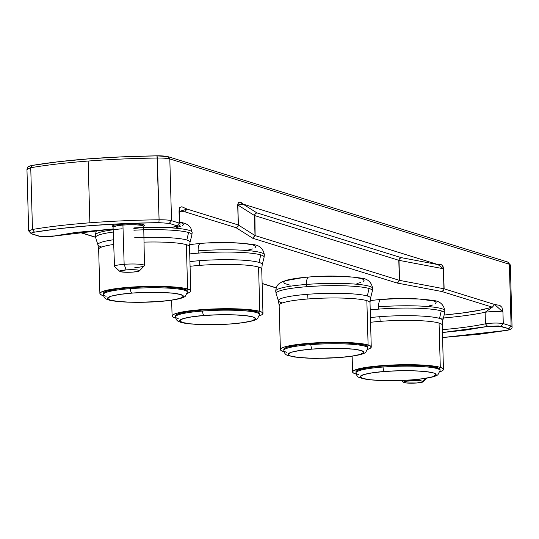 <?xml version="1.0" encoding="UTF-8"?>
<svg xmlns="http://www.w3.org/2000/svg" width="539" height="539" viewBox="0 0 539 539"><rect width="100%" height="100%" fill="white"/><g stroke="black" fill="none" stroke-linecap="round" stroke-linejoin="round"><path stroke-width="0.81" d="M133.854 228.489A15.328 1.974 178.4 0 0 143.67 226.225A15.328 1.974 178.4 0 0 122.932 225.1A1.011 0.357 85.6 0 0 122.542 223.995L137.708 223.813L143.603 226.137M178.294 318.697A42.035 5.41 -1.6 0 1 175.532 316.865C175.977 319.728 177.371 321.399 179.723 321.871C181.724 323.029 188.32 323.919 199.497 324.545L209.651 324.741L231.399 323.926A4.049 1.422 -94.4 0 1 231.204 323.905C221.367 324.869 192.692 325.495 182.189 322.423C172.655 319.277 193.205 316.13 204.126 315.504L218.14 314.796L233.178 314.81L245.669 315.632L253.141 316.986L255.634 318.724L252.326 320.752L243.311 322.605L231.204 323.905L217.197 324.606L202.152 324.593L189.661 323.777L182.189 322.423L179.696 320.685L183.011 318.657L192.019 316.804L204.126 315.504A4.049 1.422 -94.4 0 1 202.57 311.043A42.035 5.41 -1.6 0 1 256.813 312.681A42.035 5.41 -1.6 0 1 259.576 314.513L259.549 313.509A42.035 5.41 178.4 0 0 256.786 311.677L256.813 312.681A42.035 5.41 178.4 0 0 202.57 311.043A4.049 1.422 85.6 0 0 204.126 315.504C213.963 314.54 242.638 313.914 253.141 316.986C262.675 320.132 242.126 323.279 231.204 323.905A4.049 1.422 85.6 0 0 231.413 323.926L231.346 323.926M189.944 261.604A46.098 5.936 -1.6 0 1 199.275 260.708A17.147 6.172 -94.5 0 1 199.639 265.377A45.458 5.855 178.4 0 0 190.078 266.306M200.953 243.48A8.354 3.012 85.5 0 0 200.501 243.439A8.354 3.012 85.5 0 0 198.123 250.844A48.497 6.246 -1.6 0 1 264.211 254.347A48.497 6.246 178.4 0 0 198.123 250.844A8.354 3.012 85.5 0 0 198.305 253.121A48.18 6.205 -1.6 0 1 260.768 254.907A48.18 6.205 178.4 0 0 198.305 253.121A48.18 6.205 178.4 0 0 189.728 253.93M378.621 306.832A48.497 6.246 -1.6 0 1 444.702 310.329A48.497 6.246 178.4 0 0 378.621 306.832A8.354 3.012 85.5 0 0 378.796 309.11A48.18 6.205 -1.6 0 1 441.259 310.895A48.18 6.205 178.4 0 0 378.796 309.11A8.354 3.012 -94.5 0 1 378.621 306.832A8.354 3.012 -94.5 0 1 380.992 299.421A8.354 3.012 85.5 0 0 378.621 306.832M435.357 303.888L436.267 302.857L435.633 301.867L433.484 300.951L419.025 298.997L396.852 298.68L381.45 299.462A8.354 3.012 85.5 0 0 380.992 299.421A8.354 3.012 -94.5 0 1 381.026 299.414C399.291 297.851 416.613 298.202 433.006 300.466C439.75 300.984 443.698 304.427 444.857 310.801L444.581 313.28A48.18 6.205 178.4 0 0 441.259 310.895L439.521 318.401L441.259 310.895M370.434 317.592A46.098 5.936 -1.6 0 1 379.766 316.689A17.147 6.172 -94.5 0 1 380.13 321.365A45.458 5.855 178.4 0 0 370.569 322.295M306.421 284.437A48.497 6.246 -1.6 0 1 372.51 287.934A48.497 6.246 178.4 0 0 306.421 284.437A8.354 3.012 85.5 0 0 306.597 286.714A48.18 6.205 -1.6 0 1 369.06 288.5A48.18 6.205 178.4 0 0 306.597 286.714A8.354 3.012 -94.5 0 1 306.421 284.437A48.497 6.246 178.4 0 0 275.867 291.586A48.497 6.246 -1.6 0 1 306.421 284.437A8.354 3.012 -94.5 0 1 308.8 277.026A8.354 3.012 85.5 0 0 306.421 284.437M309.251 277.073A8.354 3.012 85.5 0 0 308.8 277.026A8.354 3.012 -94.5 0 1 308.834 277.026C327.092 275.456 344.421 275.806 360.807 278.077C367.551 278.589 371.506 282.032 372.665 288.405L372.388 290.885A48.18 6.205 178.4 0 0 369.06 288.5L367.329 296.005L369.06 288.5M278.65 301.267A46.098 5.936 -1.6 0 1 307.567 294.301A17.147 6.172 -94.5 0 1 307.931 298.97A45.458 5.855 178.4 0 0 279.29 305.674M286.586 352.284A42.035 5.41 -1.6 0 1 283.831 350.451A42.035 5.41 -1.6 0 1 310.868 344.63A42.035 5.41 -1.6 0 1 365.105 346.267A42.035 5.41 -1.6 0 1 367.867 348.106L367.841 347.103A42.035 5.41 178.4 0 0 365.078 345.263L365.105 346.267A42.035 5.41 178.4 0 0 310.868 344.63A4.049 1.422 85.6 0 0 312.425 349.097C322.255 348.133 350.936 347.507 361.44 350.579C370.973 353.719 350.417 356.865 339.496 357.492A4.049 1.422 85.6 0 0 339.711 357.519L339.637 357.519M133.908 227.93A48.497 6.246 -1.6 0 1 192.012 231.952A48.497 6.246 178.4 0 0 156.815 227.404M98.159 245.279A46.098 5.936 -1.6 0 1 113.527 239.754A46.098 5.936 -1.6 0 0 97.923 244.874L98.65 249.247L99.89 293.56A45.458 5.855 -1.6 0 1 136.771 286.775A45.458 5.855 -1.6 0 1 187.606 288.985L186.366 244.672A45.458 5.855 178.4 0 0 144.021 242.126A45.458 5.855 178.4 0 1 186.366 244.672L187.606 288.985A45.458 5.855 -1.6 0 1 190.766 291.02A45.458 5.855 -1.6 0 1 187.235 293.398M98.65 249.247A45.458 5.855 178.4 0 1 113.702 244.457A45.458 5.855 178.4 0 0 98.799 249.685M106.095 296.302A42.035 5.41 -1.6 0 1 103.333 294.469A42.035 5.41 -1.6 0 1 130.377 288.648A42.035 5.41 -1.6 0 1 184.614 290.285A42.035 5.41 -1.6 0 1 187.377 292.118L187.35 291.114A42.035 5.41 178.4 0 0 184.587 289.281L184.614 290.285A42.035 5.41 178.4 0 0 130.377 288.648A4.049 1.422 85.6 0 0 131.934 293.115C141.764 292.145 170.439 291.518 180.942 294.59C190.483 297.737 169.926 300.883 159.005 301.51A4.049 1.422 85.6 0 0 159.221 301.53L159.146 301.537M358.785 374.679A42.035 5.41 -1.6 0 1 356.023 372.847A42.035 5.41 -1.6 0 1 383.067 367.025A42.035 5.41 -1.6 0 1 437.304 368.663A42.035 5.41 -1.6 0 1 440.067 370.495L440.04 369.491A42.035 5.41 178.4 0 0 437.277 367.659L437.304 368.663A42.035 5.41 178.4 0 0 383.067 367.025A4.049 1.422 85.6 0 0 384.624 371.492C394.454 370.529 423.128 369.902 433.632 372.968C443.166 376.114 422.616 379.261 411.695 379.887A4.049 1.422 85.6 0 0 411.911 379.907L411.836 379.914M133.901 230.214A48.18 6.205 -1.6 0 1 188.569 232.511A48.18 6.205 178.4 0 0 143.785 229.816M143.549 226.09L143.879 225.915L143.718 226.367A15.328 1.974 178.4 0 0 122.932 225.1L124.145 264.305A14.984 1.927 -1.6 0 1 144.465 265.545A14.984 1.927 -1.6 0 1 134.831 267.62M139.419 270.874L144.344 265.801A14.984 1.927 178.4 0 0 124.145 264.305L126.106 269.891A9.877 1.273 -1.6 0 1 139.419 270.874A9.877 1.273 -1.6 0 1 133.146 272.074L125.594 272.256L120.406 271.69L119.759 271.218L126.106 269.891L136.805 269.911L138.853 270.275L139.493 270.746L138.638 271.258L133.146 272.074A9.877 1.273 -1.6 0 1 119.847 271.427A9.877 1.273 -1.6 0 1 126.106 269.891L124.145 264.305A14.984 1.927 178.4 0 0 114.645 266.63L119.847 271.427M409.66 380.069L409.916 380.797A9.877 1.273 -1.6 0 1 423.23 381.78A9.877 1.273 -1.6 0 1 416.957 382.98A9.877 1.273 -1.6 0 1 403.657 382.326A9.877 1.273 -1.6 0 1 409.916 380.797L409.66 380.069M54.062 235.981L39.886 236.318L32.064 233.892C30.507 233.326 31.296 232.747 34.429 232.168L32.468 229.486L28.675 230.914L32.468 229.486L30.743 167.737L32.468 229.486A146.891 18.912 -1.6 0 1 89.872 222.802L88.147 161.053A146.891 18.912 178.4 0 0 30.743 167.737L26.95 169.165L30.743 167.737L32.562 165.392L58.428 161.734L88.975 158.823L122.474 156.822L157.038 155.838C107.76 156.62 66.162 159.807 32.246 165.406L32.562 165.392C66.324 159.82 107.8 156.64 157.004 155.852L159.086 219.784C164.995 219.75 169.145 220.047 171.537 220.694L179.359 223.119L179.036 211.571L179.79 207.441L181.832 206.76L187.06 209.078L238.272 224.965L237.686 226.804L235.974 227.66L252.831 238.285L397.068 283.022L441.832 291.511L443.456 290.622L444.123 288.816L494.647 304.488L492.35 307.176L481.859 309.858L460.811 313.253L444.129 315.059L465.514 312.627L478.005 310.619L492.35 307.176L441.832 291.511L443.738 290.083L444.042 288.796L443.644 290.07L443.934 288.769L399.554 280.374L397.445 283.11L399.365 280.327L397.068 283.022L399.365 280.327L255.129 235.59L252.831 238.285L255.129 235.59L252.596 238.184L255.008 235.543L238.386 225.019L238.049 226.299L238.339 224.992L237.598 226.771L235.974 227.66L184.762 211.773L187.06 209.078L238.272 224.965L237.712 204.935L238.265 202.361L239.639 202.172L243.096 204.113L438.039 264.582L441.441 264.77L442.856 265.815L443.563 268.786L444.123 288.816L443.456 290.622L444.123 288.816L494.647 304.488L492.35 307.176L485.127 312.256L492.35 307.176L441.832 291.511L443.738 290.083L441.832 291.511L397.068 283.022L252.831 238.285L235.974 227.66L237.686 226.804L238.272 224.965L237.598 226.771L235.974 227.66L184.762 211.773L183.125 211.699M262.21 264.696L261.725 269.102A45.458 5.855 178.4 0 0 258.565 267.061L259.805 311.374L250.211 309.716L235.644 308.82L218.322 308.807L200.872 309.696L185.962 311.34L175.855 313.496L173.12 314.661L172.096 315.827L172.81 316.952L175.249 317.99A45.458 5.855 -1.6 0 0 175.748 318.131L175.249 317.99A45.458 5.855 -1.6 0 1 172.089 315.955A45.458 5.855 -1.6 0 1 208.97 309.17A45.458 5.855 -1.6 0 1 259.805 311.374L258.565 267.061A45.458 5.855 178.4 0 0 199.639 265.377A17.147 6.172 85.5 0 0 199.275 260.708A46.098 5.936 -1.6 0 1 259.03 262.412L260.768 254.907L259.03 262.412A46.098 5.936 -1.6 0 1 262.21 264.696L264.09 257.292A48.18 6.205 178.4 0 0 260.768 254.907M198.305 253.121A8.354 3.012 -94.5 0 1 198.123 250.844A8.354 3.012 -94.5 0 1 200.501 243.439A8.354 3.012 -94.5 0 1 200.535 243.433C218.8 241.87 236.122 242.22 252.515 244.484C259.259 244.996 263.207 248.445 264.366 254.819L264.09 257.292M378.796 309.11A48.18 6.205 178.4 0 0 370.226 309.912M379.766 316.689A46.098 5.936 -1.6 0 1 439.521 318.401A46.098 5.936 -1.6 0 1 442.708 320.685L442.216 325.084A45.458 5.855 178.4 0 0 439.056 323.05A45.458 5.855 178.4 0 0 380.13 321.365A17.147 6.172 85.5 0 0 379.766 316.689A46.098 5.936 -1.6 0 1 439.521 318.401M439.689 371.856L442.418 370.691L443.449 369.525L442.728 368.4L440.296 367.362L436.233 366.453L423.917 365.146L398.813 364.795L381.363 365.678L360.685 368.359L353.611 370.643L352.587 371.816L353.301 372.941L356.239 374.12A45.458 5.855 -1.6 0 1 355.74 373.972A45.458 5.855 -1.6 0 1 352.58 371.937A45.458 5.855 -1.6 0 1 389.461 365.152A45.458 5.855 -1.6 0 1 440.296 367.362L439.056 323.05L440.296 367.362A45.458 5.855 -1.6 0 1 443.456 369.397A45.458 5.855 -1.6 0 1 439.925 371.782M276.372 293.998A48.18 6.205 -1.6 0 1 306.597 286.714A48.18 6.205 178.4 0 0 276.123 293.573L275.712 291.114C276.035 287.422 277.255 284.882 279.357 283.501L282.059 281.836L287.341 280.037C292.765 278.717 299.927 277.713 308.834 277.026M281.58 302.709A46.098 5.936 -1.6 0 1 278.414 300.863A46.098 5.936 -1.6 0 1 307.567 294.301A46.098 5.936 -1.6 0 1 367.329 296.005A46.098 5.936 -1.6 0 1 370.509 298.289L370.024 302.689A45.458 5.855 178.4 0 0 366.857 300.654A45.458 5.855 178.4 0 0 307.931 298.97A45.458 5.855 178.4 0 0 279.141 305.229L280.381 349.541A45.458 5.855 -1.6 0 1 317.269 342.757A45.458 5.855 -1.6 0 1 368.097 344.967L366.857 300.654L368.097 344.967A45.458 5.855 -1.6 0 1 371.256 347.008A45.458 5.855 -1.6 0 1 367.726 349.387M367.49 349.467L370.226 348.295L371.25 347.129L370.536 346.004L364.034 344.057L351.724 342.75L326.614 342.4L301.24 344.023L288.486 345.964L284.154 347.082L281.419 348.255L280.388 349.42L281.109 350.545L284.04 351.724A45.458 5.855 -1.6 0 1 283.541 351.583A45.458 5.855 -1.6 0 1 280.381 349.541M95.881 238.016A48.18 6.205 -1.6 0 1 113.244 232.053A48.18 6.205 178.4 0 0 95.632 237.591L95.221 235.132L96.481 230.254M122.185 228.772A48.497 6.246 178.4 0 0 95.376 235.604A48.497 6.246 -1.6 0 1 113.163 229.762M143.926 237.436A46.098 5.936 -1.6 0 1 186.838 240.023L188.569 232.511L186.838 240.023A46.098 5.936 -1.6 0 1 190.018 242.307L189.526 246.707A45.458 5.855 178.4 0 0 186.366 244.672M101.089 246.727A46.098 5.936 -1.6 0 1 97.923 244.874L95.632 237.591M186.999 293.479L189.735 292.313L190.759 291.148L190.045 290.022L183.543 288.075L171.227 286.768L146.123 286.418L128.68 287.3L107.995 289.975L100.928 292.266L99.897 293.438L100.618 294.557L103.549 295.736A45.458 5.855 -1.6 0 1 103.05 295.594A45.458 5.855 -1.6 0 1 99.89 293.56M443.375 268.739L398.995 260.344L399.554 280.374L398.806 260.297L399.608 258.525L401.097 257.608L437.991 264.588L443.375 268.739L443.934 288.769L399.554 280.374L398.995 260.344L443.375 268.739L444.123 288.816L443.563 268.786C442.62 264.858 440.774 263.443 438.039 264.534M437.991 264.588L243.096 204.113L256.86 212.865L255.156 213.72L254.496 215.533L255.237 213.754L254.448 215.506L237.712 204.935L238.386 225.019L237.827 204.982L243.096 204.065C240.226 201.263 238.433 201.552 237.712 204.935L254.448 215.506L255.008 235.543L238.386 225.019L237.827 204.982L243.049 204.119L256.86 212.865L401.097 257.608L399.284 259.043L399.473 258.498L398.806 260.297L399.365 280.327L255.129 235.59L254.886 214.266L254.496 215.533L398.894 260.324L399.197 259.03L398.806 260.297L254.57 215.56L255.008 235.543L254.448 215.506L255.237 213.754L256.86 212.865L401.097 257.608L399.123 259.01L401.097 257.608L437.991 264.588L441.131 266.98M437.304 368.663L437.277 367.659A42.035 5.41 178.4 0 0 390.324 365.557A42.035 5.41 178.4 0 0 355.996 371.843L356.023 372.847C356.468 375.71 357.869 377.381 360.214 377.852L366.271 379.328C375.629 380.419 383.586 380.884 390.142 380.723L411.89 379.914C426.949 378.594 435.647 376.835 437.985 374.645L440.067 370.495M411.911 379.907A4.049 1.422 -94.4 0 1 411.695 379.887C401.858 380.851 373.183 381.477 362.68 378.405C353.146 375.265 373.702 372.119 384.624 371.492A4.049 1.422 -94.4 0 1 383.067 367.025A42.035 5.41 178.4 0 0 356.151 373.244M384.624 371.492L398.631 370.785L413.669 370.798L426.16 371.614L433.632 372.968L436.125 374.706L432.817 376.734L423.802 378.594L411.695 379.887L397.688 380.595L382.643 380.581L370.158 379.759L362.68 378.405L360.187 376.673L363.502 374.639L372.51 372.786L384.624 371.492M184.614 290.285L184.587 289.281A42.035 5.41 178.4 0 0 137.64 287.179A42.035 5.41 178.4 0 0 103.306 293.465L103.333 294.469C103.778 297.333 105.179 299.004 107.524 299.475C109.525 300.634 116.121 301.523 127.305 302.15L137.452 302.345L159.2 301.53A4.049 1.422 -94.4 0 1 159.005 301.51C149.175 302.473 120.493 303.1 109.99 300.028C100.456 296.881 121.012 293.735 131.934 293.115A4.049 1.422 -94.4 0 1 130.377 288.648A42.035 5.41 178.4 0 0 103.461 294.867M131.934 293.115L145.941 292.407L160.979 292.421L173.47 293.236L180.942 294.59L183.435 296.329L180.127 298.357L171.112 300.216L159.005 301.51L144.998 302.217L129.953 302.204L117.468 301.382L109.99 300.028L107.504 298.289L110.812 296.261L119.826 294.409L131.934 293.115M187.336 291.289L186.757 290.245L184.587 289.281L175.869 287.732L162.495 286.876L146.514 286.842L130.35 287.644L116.464 289.147L106.971 291.134L104.364 292.212L103.306 293.479M134.09 237.847A46.098 5.936 -1.6 0 1 186.838 240.023M179.858 222.001L185.315 223.51L188.104 225.019L190.671 227.674L192.167 232.424L191.897 234.903A48.18 6.205 178.4 0 0 188.569 232.511M365.105 346.267L365.078 345.263A42.035 5.41 178.4 0 0 318.131 343.161A42.035 5.41 178.4 0 0 283.797 349.447L283.831 350.451C284.275 353.321 285.67 354.992 288.015 355.464L294.072 356.933C303.43 358.024 311.387 358.489 317.943 358.334L339.698 357.519A4.049 1.422 -94.4 0 1 339.496 357.492C329.666 358.455 300.991 359.082 290.487 356.016C280.947 352.87 301.503 349.723 312.425 349.097A4.049 1.422 -94.4 0 1 310.868 344.63A42.035 5.41 178.4 0 0 283.952 350.849M312.425 349.097L326.432 348.389L341.477 348.403L353.961 349.225L361.44 350.579L363.926 352.311L360.618 354.339L351.603 356.198L339.496 357.492L325.489 358.199L310.451 358.186L297.959 357.37L290.487 356.016L287.994 354.278L291.303 352.25L300.317 350.39L312.425 349.097M367.827 347.271L367.248 346.227L365.078 345.263L356.36 343.714L342.986 342.858L327.005 342.831L310.841 343.626L296.955 345.135L287.469 347.116L284.855 348.194L283.797 349.461M366.857 300.654A45.458 5.855 178.4 0 0 307.931 298.97A17.147 6.172 85.5 0 0 307.567 294.301A46.098 5.936 -1.6 0 1 367.329 296.005M440.019 369.666L439.447 368.622L437.277 367.659L428.559 366.109L415.185 365.253L399.204 365.226L383.034 366.021L369.154 367.524L359.661 369.511L357.054 370.589L355.996 371.856M439.056 323.05A45.458 5.855 178.4 0 0 380.13 321.365M258.565 267.061A45.458 5.855 178.4 0 0 199.639 265.377M199.275 260.708A46.098 5.936 -1.6 0 1 259.03 262.412M261.725 269.102L262.965 313.415A45.458 5.855 -1.6 0 0 259.805 311.374L262.237 312.411L262.958 313.536L261.927 314.709L259.192 315.874M259.528 313.685L258.956 312.64L256.786 311.677L248.061 310.127L234.694 309.271L218.706 309.238L202.543 310.04L188.663 311.542L179.17 313.523L176.556 314.601L175.505 315.874M262.965 313.415A45.458 5.855 -1.6 0 1 259.434 315.793M256.813 312.681L256.786 311.677A42.035 5.41 178.4 0 0 209.833 309.575A42.035 5.41 178.4 0 0 175.505 315.854L175.532 316.865A42.035 5.41 -1.6 0 1 202.57 311.043A42.035 5.41 178.4 0 0 175.66 317.262M79.092 232.06L95.504 237.147L79.092 232.06M276.238 287.813L262.129 283.433L276.238 287.813M439.352 318.347A105.361 13.563 178.4 0 0 485.127 312.256L485.45 323.804A105.361 13.563 -1.6 0 1 442.344 329.673A105.361 13.563 178.4 0 0 485.45 323.804L487.613 326.445L442.425 332.536L465.373 330.124L487.613 326.445L500.974 326.277L503.271 323.589L511.093 326.014L509.368 264.258L169.805 158.938L171.537 220.694L179.359 223.119L179.036 211.571L179.575 211.935L179.824 209.583L179.049 210.351M179.575 211.739L184.762 211.773L181.731 211.686L184.762 211.773L187.06 209.078L179.036 211.571L179.575 211.935L179.898 223.483L179.359 223.119L177.061 225.807L169.239 223.382L171.537 220.694L169.805 158.938C167.42 158.298 163.27 157.994 157.361 158.035A146.891 18.912 178.4 0 0 88.147 161.053L89.872 222.802A146.891 18.912 -1.6 0 1 159.086 219.784L157.361 158.035C163.27 157.994 167.42 158.298 169.805 158.938L509.368 264.258L507.684 262.021L510.325 264.912L509.368 264.258L511.093 326.014L508.803 328.709L500.974 326.277L503.271 323.589C498.097 322.807 492.154 322.881 485.45 323.804L485.127 312.256C491.831 311.333 497.773 311.259 502.948 312.041L494.647 304.488L499.835 305.397L501.95 307.365L502.948 312.041L503.271 323.589L511.093 326.014L508.803 328.709L509.382 329.565L506.438 330.434L480.572 334.092L442.566 337.549L507.098 330.313M443.381 318.003A105.361 13.563 178.4 0 0 485.127 312.256C491.831 311.333 497.773 311.259 502.948 312.041L503.271 323.589C498.097 322.807 492.154 322.881 485.45 323.804L487.613 326.445L498.494 325.954L508.803 328.709C510.359 329.275 509.571 329.848 506.438 330.434L506.754 330.42C510.79 329.639 512.555 328.386 512.05 326.661L511.093 326.014L512.05 326.661L510.325 264.912L507.684 262.021L168.121 156.694L169.805 158.938L168.121 156.694C166.032 156.088 162.333 155.805 157.038 155.838L157.361 158.035A146.891 18.912 178.4 0 0 88.147 161.053A146.891 18.912 178.4 0 0 30.743 167.737L32.246 165.406C26.559 166.74 28.372 166.524 26.95 169.165L27.907 169.812M443.644 290.07L443.321 290.588L443.644 290.07M26.95 169.165L28.675 230.914L31.316 233.805L32.064 233.892L31.316 233.805L29.632 231.568M255.156 213.72L256.86 212.865L255.156 213.72M113.136 228.994L53.664 236.122L113.136 228.974L75.494 232.477L53.253 236.156L46.138 236.722L39.886 236.318L32.064 233.892L31.484 233.037L34.429 232.168L60.294 228.509L90.842 225.598L124.341 223.597L158.87 222.627L169.239 223.382L171.537 220.694C169.145 220.047 164.995 219.75 159.086 219.784L158.87 222.627L169.239 223.382L177.061 225.807C177.749 226.643 174.777 227.155 168.148 227.35L168 227.35M143.745 227.62L172.076 227.209L177.25 226.313L177.061 225.807L179.359 223.119L179.898 223.483C180.909 226.003 176.967 227.296 168.074 227.37M163.29 156.02L167.373 156.606L157.004 155.852M30.197 167.117L29.618 166.261M506.936 261.934L507.684 262.021M143.28 226.252L144.695 225.41L143.63 224.628L141.595 224.204L128.828 223.685L114.45 225.08L112.233 225.908L113.102 226.966M32.468 229.486L34.429 232.168C68.19 226.589 109.666 223.416 158.87 222.627L159.086 219.784A146.891 18.912 178.4 0 0 89.872 222.802A146.891 18.912 178.4 0 0 32.468 229.486M418.271 379.53L420.757 380.527M423.384 380.359L426.699 378.203M416.957 382.98L406.265 382.959L403.57 382.124L406.655 381.147L417.469 380.615L422.657 381.181L423.304 381.652L416.957 382.98M356.919 283.521L360.746 282.53M363.165 281.499L364.074 280.462L363.434 279.471L361.285 278.555L352.816 277.093L332.469 276.19L316.817 276.588M302.251 277.726L287.159 280.428M284.747 281.459L283.837 282.49L284.471 283.48L290.211 285.198M248.627 249.928L252.454 248.937M254.866 247.906L255.776 246.875L255.142 245.885L252.993 244.969L244.524 243.5L231.662 242.705L208.519 242.995M193.952 244.133L189.6 244.672M429.118 305.909L432.945 304.919M374.45 300.122L370.091 300.654M176.428 227.532L180.255 226.542M182.674 225.511L183.577 224.48L182.943 223.49L179.864 222.317M113.17 226.986L122.542 223.995A1.011 0.357 -94.4 0 1 122.932 225.1A15.328 1.974 178.4 0 0 113.069 227.222L114.511 266.387A14.984 1.927 -1.6 0 1 124.145 264.305L122.932 225.1A15.328 1.974 178.4 0 0 113.116 227.37M231.399 323.926C246.458 322.605 255.156 320.853 257.494 318.664L259.576 314.513M276.123 293.573L278.414 300.863L279.141 305.229M339.698 357.519C354.756 356.198 363.454 354.44 365.786 352.257L367.867 348.106M159.2 301.53C174.259 300.21 182.957 298.458 185.295 296.268L187.377 292.118M143.718 226.367L144.465 265.545M426.733 378.203L423.243 381.76M171.645 300.196L172.089 315.942M352.142 356.185L352.58 371.93M189.526 246.707L190.766 291.02M191.897 234.903L190.018 242.307M370.024 302.689L371.256 347.008M372.388 290.885L370.509 298.289M442.216 325.084L443.456 369.397M444.581 313.28L442.708 320.685M370.104 300.54L381.026 299.414M189.613 244.551L200.535 243.433M78.755 232.1L95.544 237.308M276.19 287.941L262.129 283.581M31.316 233.805L39.138 236.237C44.622 236.965 49.467 236.931 53.664 236.122M506.754 330.42L442.566 337.569M401.656 380.5L403.63 382.306M113.069 227.222L112.887 226.778L113.217 226.932"/></g></svg>
